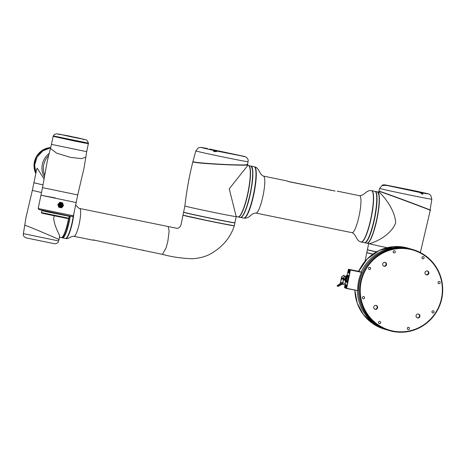 <?xml version="1.0" encoding="UTF-8"?>
<svg xmlns="http://www.w3.org/2000/svg" width="466" height="466" viewBox="0 0 466 466"><rect width="100%" height="100%" fill="white"/><g stroke="black" fill="none" stroke-linecap="round" stroke-linejoin="round"><path stroke-width="0.7" d="M346.052 276.053L343.768 277.404L342.72 282.996L342.376 283.817L342.015 283.712A0.757 0.74 106.5 0 0 341.462 283.823L337.856 285.996L337.104 285.769L340.221 283.456L341.462 283.823M340.221 283.456A0.757 0.74 106.5 0 1 340.78 283.345L342.015 283.712L341.904 284.237L338.141 286.439L337.39 286.182M342.481 283.73L340.413 283.241L341.695 276.787L343.762 275.394L344.316 275.505L344.38 276.379A3.111 3.052 106.5 0 0 344.316 275.505L343.762 275.394M340.78 283.345L340.413 283.241M342.632 283.345L341.741 283.509M341.118 279.07L343.395 278.785L343.663 277.986M344.182 276.571L344.316 275.505M340.308 283.759L341.595 276.757L343.663 275.365M341.904 284.237L345.05 284.907L342.271 284.342L342.813 283.025L345.335 283.538M345.102 279.658L343.465 279.81L343.861 277.427L345.953 276.047M343.465 279.81L342.813 283.025M372.981 254.098A26.201 0.419 -168.3 0 1 366.824 252.549L366.928 252.706A26.067 0.419 -168.3 0 0 372.835 254.197A26.201 0.419 -168.3 0 1 367.231 252.84A26.201 0.419 -168.3 0 1 366.794 252.671A26.201 0.419 -168.3 0 1 366.893 252.654M377.745 192.015L377.763 191.957A26.201 4.893 101.5 0 1 377.017 218.95A26.201 4.893 101.5 0 1 367.074 243.229L369.136 243.648C371.588 243.52 390.537 236.763 395.698 222.76C394.795 208.011 381.31 193.734 379.132 192.213L378.998 192.184M378.549 192.51L378.881 191.345L379.347 191.444C384.223 192.784 437.463 212.613 429.786 210.236M429.623 209.939C437.236 212.298 384.526 192.668 379.668 191.334L379.132 191.433M429.821 210.009C434.399 211.43 412.637 203.135 394.964 196.716L379.19 191.27M367.511 249.683L367.406 249.753A26.201 0.419 11.7 0 0 367.4 249.759A26.201 0.419 11.7 0 0 376.382 251.943M366.824 252.549A26.201 0.419 -168.3 0 1 366.824 252.543L367.4 249.759M376.551 251.85A26.201 0.419 -168.3 0 1 367.464 249.66A26.201 0.419 -168.3 0 1 367.424 249.63L368.682 243.555M366.783 243.165A26.201 4.893 -78.5 0 0 366.864 243.188C367.825 243.66 369.223 242.07 371.058 238.423L373.266 232.849L377.07 218.507C380.011 204.061 380.134 195.178 377.425 191.864A26.201 4.893 101.5 0 1 377.483 191.875L378.118 192.027M378.404 192.085L377.763 191.957M422.312 194.363C422.755 193.734 422.318 193.338 421.008 193.186L420.804 193.169M419.965 192.586L421.806 192.837L422.965 194.159L419.656 192.481M386.197 185.357L382.219 185.48L385.691 185.194M415.719 191.025L412.69 190.623M430.066 210.079L431.836 199.192A26.644 0.425 -168.3 0 1 410.534 195.207A26.644 0.425 -168.3 0 1 380.099 188.555A26.644 0.425 -168.3 0 1 379.656 188.386L378.94 191.13M422.487 194.077L422.493 194.06C422.452 194.485 419.033 191.841 419.575 192.406L385.836 185.229L382.44 185.585M246.706 215.21A25.974 4.846 -78.5 0 0 253.65 193.792A25.974 4.846 -78.5 0 0 255.817 170.539M333.732 190.734L289.304 181.792L285.868 180.668M287.627 181.326L288.495 181.507M290.114 181.839L292.497 182.404M291.419 182.107L292.112 182.258M292.566 182.34L293.347 182.579M296.067 183.051L297.139 183.272M297.209 183.319L297.856 183.418M298.31 183.511L298.683 183.587M299.224 183.697L299.556 183.779M300.011 183.854L304.583 184.798M300.797 184.018L301.869 184.233M305.073 184.891L305.387 184.979M307.1 185.299L304.001 184.682M309.127 185.713L310.828 186.074M310.047 185.905L309.302 185.748M311.317 186.161L312.669 186.441M314.113 186.732L315.162 186.942M315.645 187.047L316.397 187.198M317.014 187.326L318.086 187.542M318.15 187.588L319.105 187.751M319.688 187.868L320.439 188.019M321.033 188.142L321.546 188.27M323.13 188.573L327.062 189.4M323.934 188.736L325.012 188.957M327.551 189.47L328.547 189.674M329.992 189.971L330.674 190.111M332.107 190.402L332.794 190.547M359.566 195.697A18.873 3.524 101.5 0 1 359.624 195.708L337.238 191.147M240.444 217.401A26.201 4.893 -78.5 0 0 240.543 217.43A26.201 4.893 -78.5 0 0 250.452 193.297A26.201 4.893 -78.5 0 0 251.011 166.082A26.201 4.893 -78.5 0 0 250.912 166.065M240.543 217.43L243.666 218.065A26.201 4.893 -78.5 0 0 253.574 193.938A26.201 4.893 -78.5 0 0 254.133 166.717L251.011 166.082M372.416 191.404A25.974 4.846 101.5 0 1 371.291 217.348A25.974 4.846 101.5 0 1 362.169 241.662M361.004 241.982A26.195 4.893 -78.5 0 0 361.039 241.994A26.195 4.893 -78.5 0 0 371.023 217.733A26.195 4.893 -78.5 0 0 371.629 190.687A26.201 4.893 101.5 0 1 371.775 190.71L374.897 191.345A26.201 4.893 101.5 0 1 371.804 228.713A26.201 4.893 101.5 0 1 364.424 242.687L361.307 242.052A26.201 4.893 101.5 0 1 361.179 242.017M371.775 190.71A26.201 4.893 101.5 0 1 368.682 228.072A26.201 4.893 101.5 0 1 361.307 242.052M376.557 194.992A25.98 4.852 101.5 0 1 374.414 218.42A25.98 4.852 101.5 0 1 367.383 239.978M300.366 184.006L297.844 183.458L300.366 184.006M300.186 183.889L302.382 184.338L300.372 183.977M314.474 186.878L312.593 186.476M318.144 187.635L316.81 187.338M328.559 189.755L330.353 190.111M332.637 190.542L331.099 190.256M331.332 190.279L330.598 190.145M333.522 190.769L332.8 190.547L333.522 190.769M323.322 188.608L325.518 189.056L323.491 188.689M323.497 188.678L321.4 188.299M297.197 183.359L293.796 182.637M290.615 181.956L287.994 181.408M251.692 166.828A25.98 4.852 101.5 0 1 250.533 192.726A25.98 4.852 101.5 0 1 241.464 217.01M334.209 190.839L333.266 190.646M333.534 190.728L333.091 190.635M331.105 190.21L331.396 190.303M329.852 189.947L328.466 189.662L329.852 189.971M329.293 189.831L328.92 189.761M328.565 189.714L326.817 189.4M324.895 188.94L324.301 188.823L324.895 188.94M321.412 188.252L319.431 187.897M319.437 187.85L318.994 187.763M317.969 187.53L317.375 187.408L317.969 187.53M316.81 187.315L315.266 187.047M315.272 187.006L314.766 186.901M312.581 186.47L313.793 186.744M313.799 186.703L312.837 186.493M313.42 186.592L313.041 186.522M311.684 186.272L310.339 186.039M310.344 185.998L309.75 185.876M309.488 185.823L307.723 185.445M305.842 185.078L307.467 185.41L305.836 185.124M304.927 184.885L304.088 184.711L304.927 184.885M304.566 184.816L304.088 184.711M301.758 184.221L301.158 184.099L301.758 184.221M300.378 183.965L298.257 183.575M298.263 183.534L297.856 183.412M297.028 183.26L296.428 183.138L297.028 183.26M295.496 182.94L293.644 182.555L295.491 182.963M293.353 182.532L293.796 182.625M292.502 182.357L292.933 182.445M289.671 181.775L290.167 181.862M247.458 164.615L247.399 165.919L229.243 188.817L236.198 216.62A26.201 0.419 -168.3 0 1 215.251 212.7A26.201 0.419 -168.3 0 1 185.322 206.164A26.201 0.419 -168.3 0 1 184.885 205.995C186.551 191.06 189.213 176.317 192.866 161.76L193.303 162.011C198.097 163.805 254.902 166.414 247.126 164.486M193.145 161.562L193.565 162.022C198.353 163.805 254.576 166.385 246.858 164.475M247.155 164.265C248.646 164.801 245.489 165.011 237.683 164.888C222.894 164.684 196.18 162.826 193.361 161.789L192.924 161.539L195.842 150.902A26.644 0.425 -168.3 0 0 196.285 151.071A26.644 0.425 -168.3 0 0 226.721 157.724A26.644 0.425 -168.3 0 0 248.023 161.708C248.553 159.599 247.568 157.887 245.069 156.57L209.636 149.033A0.443 0.408 87.2 0 1 209.793 149.062M210.271 218.228A26.201 0.419 11.7 0 0 234.899 222.899A26.201 0.419 11.7 0 0 234.899 222.894L234.322 225.684A26.201 0.419 -168.3 0 1 234.316 225.69A26.201 0.419 -168.3 0 1 209.7 221.012A26.201 0.419 -168.3 0 1 183.01 215.065A26.201 0.419 -168.3 0 1 183.01 215.059L183.587 212.275A26.201 0.419 11.7 0 0 210.271 218.228M234.316 225.69L234.159 225.794A26.067 0.419 -168.3 0 1 209.665 221.14A26.067 0.419 -168.3 0 1 183.115 215.222L183.01 215.065M236.198 216.62L234.922 222.771A26.201 0.419 -168.3 0 1 209.939 218.024A26.201 0.419 -168.3 0 1 183.651 212.176A26.201 0.419 -168.3 0 1 183.61 212.147L184.885 205.995M236.215 216.544L237.98 216.906A26.201 4.893 -78.5 0 0 247.918 192.627A26.201 4.893 -78.5 0 0 248.663 165.634L248.023 165.5M248.378 165.576L247.737 165.442M216.271 151.695C216.806 151.532 216.37 151.357 214.966 151.17L213.818 151.188C213.684 151.631 214.57 151.689 216.457 151.363A0.443 0.338 68.3 0 1 216.667 151.363C214.174 151.91 213.201 151.613 213.743 150.466L201.778 147.675M214.051 150.984A0.443 0.379 -96.4 0 0 213.743 150.466C216.16 150.838 217.139 151.135 216.667 151.363L217.045 151.106L243.858 156.39M58.582 239.571C63.644 241.184 28.403 226.196 25.001 225.294L24.686 225.241L25.001 225.294C28.385 226.185 63.644 241.184 58.582 239.571L58.897 239.629L59.59 236.961M54.4 215.939L53.66 217.971C54.388 228.09 61.728 237.223 59.205 237.159M59.52 237.223L61.256 237.578A17.988 3.355 -78.5 0 0 68.077 220.913A17.988 3.355 -78.5 0 0 68.531 218.583M34.053 182.771L43.023 184.92L33.907 182.777L32.335 190.384L41.497 192.54M62.269 237.782A17.988 3.355 -78.5 0 0 62.322 237.794L63.661 237.13L66.143 232.447L69.387 220.867L70.215 216.177A17.76 3.314 101.5 0 1 63.137 237.509M73.29 215.88A17.988 3.355 101.5 0 1 69.224 232.72A17.988 3.355 101.5 0 1 65.444 238.435L62.537 237.841A17.988 3.355 101.5 0 1 62.438 237.811M70.255 216.189A17.988 3.355 101.5 0 1 66.318 232.126A17.988 3.355 101.5 0 1 62.537 237.841M73.343 215.851A17.76 3.314 101.5 0 1 72.312 221.775A17.76 3.314 101.5 0 1 67.518 236.495M234.212 225.76L213.329 221.892L183.08 215.175M79.622 208.465A14.213 2.65 101.5 0 1 79.657 208.471L168.144 226.517L169.146 231.049L167.859 241.19L166.211 247.621L162.465 254.366L95.518 240.404C91.54 239.961 91.161 239.844 94.388 240.066M142.491 249.986L144.192 250.638M44.002 178.892L37.245 168.226L36.75 169.065L33.907 182.777M48.557 155.65A17.988 17.667 106.5 0 0 44.614 175.076A17.988 17.667 106.5 0 1 43.728 164.719A17.988 17.667 106.5 0 1 48.557 155.65M35.923 173.043L34.635 164.987L37.094 157.071L42.808 150.885L50.654 147.763L42.808 150.891L37.094 157.071L34.635 164.999L35.923 173.043M51.47 144.373L50.468 148.462L56.701 153.192L70.657 157.386L81.498 158.621L85.802 157.159L86.693 151.666L51.47 144.373L53.136 136.328L73.978 140.936L84.276 142.963L88.359 143.621L87.911 143.248M73.412 215.805L72.358 216.492L68.397 215.845L38.882 209.56L38.195 208.512L73.412 215.805L76.162 202.535L40.938 195.242L76.162 202.535L77.735 194.928L42.511 187.635L40.938 195.242L55.32 197.934M87.847 143.237L53.741 136.282L85.651 142.986C90.754 143.854 87.282 143.079 88.412 143.126L53.584 135.973L53.287 135.856L54.213 134.645L56.497 133.759L68.153 135.81M81.09 138.781L61.052 134.569L81.09 138.781M67.151 135.845L75.772 137.616L67.151 135.845M75.83 137.61L66.947 135.787L75.83 137.61M71.793 136.788L74.222 137.307L71.793 136.788M71.508 136.73L74.391 137.342L71.508 136.73M69.964 136.392L71.141 136.684L69.964 136.392M69.236 136.293L69.947 136.439L69.236 136.293M70.494 136.503L70.989 136.649L70.494 136.497M69.294 136.258L69.795 136.404L69.3 136.253M58.78 207.277L61.564 207.848L58.78 207.277L57.831 204.475L59.817 202.279L62.595 202.844L63.481 205.628L61.564 207.848M60.918 207.329L61.471 207.603L63.481 205.628M62.764 205.436L63.213 205.57L62.595 202.844M59.817 202.279L58.029 204.516L58.885 207.079M60.842 207.411L58.862 207.009M62.415 203.025L59.829 202.506M60.9 204.358L60.557 204.289L60.9 204.358M60.324 204.656L59.98 204.591L60.324 204.656M60.19 205.302L59.846 205.232L60.19 205.302M60.597 205.803L60.26 205.733L60.597 205.803M61.244 205.786L60.9 205.716L61.244 205.786M61.483 204.626L61.139 204.557L61.483 204.626M61.634 205.261L61.296 205.191L61.634 205.261M60.912 205.11L60.568 205.046L60.912 205.11M59.328 204.586L58.978 204.848L59.52 205.011A1.241 1.223 106.5 0 0 60.388 206.269A1.241 1.223 106.5 0 0 61.937 205.32A1.241 1.223 106.5 0 0 61.093 203.887A1.241 1.223 106.5 0 0 59.59 204.661L59.054 204.504M61.093 203.887L60.539 203.724A1.241 1.223 106.5 0 0 59.176 204.225M62.415 205.419A1.777 1.748 106.5 0 0 61.215 203.362A1.777 1.748 106.5 0 0 58.996 204.72A1.777 1.748 106.5 0 0 60.201 206.77A1.777 1.748 106.5 0 0 62.415 205.419M61.931 204.795A1.777 1.748 106.5 0 0 60.947 203.31M58.658 204.65A2.126 2.091 106.5 0 0 60.102 207.108A2.126 2.091 106.5 0 0 62.753 205.489A2.126 2.091 106.5 0 0 61.314 203.03A2.126 2.091 106.5 0 0 58.658 204.65M60.102 207.108L59.584 206.956A2.126 2.091 -73.5 0 1 58.652 206.368M58.104 204.737A2.126 2.091 -73.5 0 1 58.174 204.353M59.444 202.937A2.126 2.091 -73.5 0 1 60.796 202.873L61.314 203.03M59.776 202.564L61.873 202.99L62.001 203.386M59.788 202.553L61.873 202.99M61.145 207.143L58.827 206.904M58.966 204.941A1.241 1.223 106.5 0 0 59.834 206.106L60.388 206.269M59.951 206.677A1.777 1.748 106.5 0 0 61.588 205.966M59.52 205.011L59.59 204.661M412.113 249.345A42.185 41.439 106.5 0 0 412.055 249.327L410.826 248.966A42.185 41.439 -73.5 0 0 361.214 271.998A42.185 41.439 -73.5 0 1 407.383 248.104A42.185 41.439 -73.5 0 1 410.82 248.96A42.185 41.439 -73.5 0 1 410.82 248.966L408.344 248.232A42.185 41.439 -73.5 0 0 404.907 247.37A42.185 41.439 -73.5 0 0 358.698 271.34L367.179 258.997L379.353 250.411L393.683 246.665L408.344 248.232M384.363 329.124A42.185 41.439 -73.5 0 1 354.871 290.219L357.218 303.092L363.369 314.573L372.718 323.538L384.363 329.124L386.838 329.858A42.185 41.439 -73.5 0 1 357.335 290.72A42.185 41.439 -73.5 0 0 386.838 329.858L388.073 330.225A42.185 41.439 106.5 0 0 388.131 330.243M412.055 249.327A42.185 41.439 106.5 0 0 359.455 281.493A42.185 41.439 106.5 0 0 388.073 330.225M346.087 286.328A1.643 0.309 101.5 0 1 345.463 287.848A1.643 0.309 101.5 0 1 345.492 286.153A1.643 0.309 101.5 0 1 346.116 284.627A1.643 0.309 101.5 0 1 346.087 286.328M349.145 271.544A1.643 0.309 101.5 0 1 348.521 273.064A1.643 0.309 101.5 0 1 348.556 271.369A1.643 0.309 101.5 0 1 349.18 269.849A1.643 0.309 101.5 0 1 349.145 271.544M346.553 288.524L344.473 287.697L346.553 288.524L357.69 290.574A42.185 41.439 -73.5 0 1 361.47 272.307L359.612 271.521L348.51 269.261L347.053 275.22M344.473 287.697L345.638 282.058M348.51 269.261L361.529 272.092M361.47 272.307L350.42 270.059L346.64 288.32L357.69 290.574M346.384 288.262L350.17 270L348.253 269.435M346.343 278.697A2.889 0.542 101.5 0 1 345.155 281.301A2.889 0.542 101.5 0 1 345.306 278.388A2.889 0.542 101.5 0 1 346.29 275.744A2.889 0.542 101.5 0 1 346.343 278.697M347.263 281.196L347.17 281.65L346.32 281.476A3.553 0.664 101.5 0 1 345.755 282.157A3.553 0.664 101.5 0 1 345.644 282.064L345.155 281.301M346.32 281.476L346.18 280.724L347.351 281.214A3.553 0.664 -78.5 0 0 348.271 276.775L347.415 276.6A3.553 0.664 101.5 0 1 347.106 278.86A3.553 0.664 101.5 0 1 346.5 281.039M345.556 278.219L345.434 278.196A2.441 0.454 101.5 0 1 346.314 276.152A2.441 0.454 101.5 0 1 346.261 278.674A2.441 0.454 101.5 0 1 345.335 280.934A2.441 0.454 101.5 0 1 345.341 278.633L345.434 278.196M346.145 278.639A1.777 0.332 101.5 0 1 345.469 280.282A1.777 0.332 101.5 0 1 345.504 278.447A1.777 0.332 101.5 0 1 346.18 276.804A1.777 0.332 101.5 0 1 346.145 278.639M345.755 282.157L346.611 282.332A3.553 0.664 -78.5 0 0 347.17 281.65M348.283 276.291A3.553 0.664 -78.5 0 0 348.032 275.365L347.176 275.19A3.553 0.664 101.5 0 1 347.426 276.117L348.283 276.291L348.184 276.757M346.29 275.744L347.036 275.231A3.553 0.664 101.5 0 1 347.176 275.19M347.415 276.6L347.001 276.757L347.013 276.274L347.426 276.117M345.999 281.161L347.176 281.4M348.189 276.513L347.013 276.274M413.214 249.671L412.177 249.368A42.185 41.439 106.5 0 0 366.975 264.88A42.185 41.439 106.5 0 0 365.42 313.164A42.185 41.439 106.5 0 0 388.19 330.26L389.232 330.569A42.185 41.439 -73.5 0 1 366.457 313.472A42.185 41.439 -73.5 0 1 368.012 265.189A42.185 41.439 -73.5 0 1 413.214 249.671A42.185 41.439 -73.5 0 1 435.984 266.768A42.185 41.439 -73.5 0 1 434.434 315.051A42.185 41.439 -73.5 0 1 389.232 330.569M435.698 267.035A41.742 41.002 106.5 0 0 378.87 255.45A41.742 41.002 106.5 0 0 366.905 313.251A41.742 41.002 106.5 0 0 423.728 324.837A41.742 41.002 106.5 0 0 435.698 267.035M370.493 267.799A1.113 1.089 -73.5 0 1 369.264 269.476A1.113 1.089 -73.5 0 1 368.705 267.758A1.113 1.089 -73.5 0 1 370.493 267.799M395.139 251.244A1.113 1.089 -73.5 0 1 393.91 252.922A1.113 1.089 -73.5 0 1 393.351 251.203A1.113 1.089 -73.5 0 1 395.139 251.244M423.932 257.115A1.113 1.089 -73.5 0 1 422.703 258.793A1.113 1.089 -73.5 0 1 422.144 257.075A1.113 1.089 -73.5 0 1 423.932 257.115M440.003 281.977A1.113 1.089 -73.5 0 1 438.774 283.654A1.113 1.089 -73.5 0 1 438.215 281.93A1.113 1.089 -73.5 0 1 440.003 281.977M433.939 311.259A1.113 1.089 -73.5 0 1 432.704 312.936A1.113 1.089 -73.5 0 1 432.151 311.218A1.113 1.089 -73.5 0 1 433.939 311.259M409.294 327.814A1.113 1.089 -73.5 0 1 408.059 329.491A1.113 1.089 -73.5 0 1 407.5 327.773A1.113 1.089 -73.5 0 1 409.294 327.814M380.501 321.942A1.113 1.089 -73.5 0 1 379.272 323.62A1.113 1.089 -73.5 0 1 378.712 321.901A1.113 1.089 -73.5 0 1 380.501 321.942M364.429 297.087A1.113 1.089 -73.5 0 1 363.2 298.764A1.113 1.089 -73.5 0 1 362.641 297.04A1.113 1.089 -73.5 0 1 364.429 297.087M418.328 314.008A1.998 1.963 -73.5 0 1 417.198 317.812M419.65 314.876A1.998 1.963 -73.5 0 1 417.437 317.894A1.998 1.963 -73.5 0 1 416.429 314.8A1.998 1.963 -73.5 0 1 419.65 314.876M427.24 270.967A1.998 1.963 -73.5 0 1 426.116 274.765M428.563 271.829A1.998 1.963 -73.5 0 1 426.349 274.853A1.998 1.963 -73.5 0 1 425.342 271.754A1.998 1.963 -73.5 0 1 428.563 271.829M384.922 262.335A1.998 1.963 -73.5 0 1 383.798 266.138M386.244 263.203A1.998 1.963 -73.5 0 1 384.031 266.226A1.998 1.963 -73.5 0 1 383.023 263.127A1.998 1.963 -73.5 0 1 386.244 263.203M376.01 305.381A1.998 1.963 -73.5 0 1 374.88 309.179M377.332 306.244A1.998 1.963 -73.5 0 1 375.118 309.267A1.998 1.963 -73.5 0 1 374.111 306.168A1.998 1.963 -73.5 0 1 377.332 306.244M339.568 285.728L339.283 285.285M338.141 286.439L337.856 285.996M337.413 286.229L337.128 285.786M342.76 282.798L340.436 282.32M341.06 279.297L343.302 279.012M343.646 277.986L341.374 278.278M341.432 278.051L343.692 277.765M343.588 278.744L345.265 278.586M345.224 278.819L343.553 278.971M345.079 279.885L343.43 280.037M359.478 269.692A26.644 26.172 106.5 0 0 358.511 271.299M422.499 194.06L422.493 194.06A0.443 0.384 61.1 0 1 422.965 194.159M382.627 185.515A0.443 0.402 -131.6 0 0 382.219 185.48M387.112 247.702A26.201 0.419 -168.3 0 1 369.177 243.66M285.897 180.674L263.441 176.096A18.873 3.524 101.5 0 1 263.5 176.107A18.873 3.524 101.5 0 1 263.063 195.592A18.873 3.524 101.5 0 1 255.898 213.079C250.329 213.346 249.957 218.74 244.015 218.129A26.195 4.893 101.5 0 1 243.899 218.1M254.29 166.764L254.483 166.799A26.195 4.893 101.5 0 1 254.518 166.805A26.195 4.893 101.5 0 1 253.912 193.85A26.195 4.893 101.5 0 1 244.015 218.129L243.823 218.082M371.629 190.687A26.195 4.893 -78.5 0 0 371.507 190.658C366.387 189.744 364.459 195.72 359.624 195.708A18.873 3.524 101.5 0 1 359.682 195.72A18.873 3.524 101.5 0 1 359.245 215.205A18.873 3.524 101.5 0 1 352.08 232.691A18.873 3.524 101.5 0 1 352.028 232.68M248.413 165.581L248.663 165.605A26.201 4.893 101.5 0 1 248.739 165.622A26.201 4.893 101.5 0 1 248.18 192.464A26.201 4.893 101.5 0 1 238.19 216.946A26.201 4.893 101.5 0 1 238.114 216.929M240.252 217.366A26.201 4.893 -78.5 0 0 240.328 217.383A26.201 4.893 -78.5 0 0 250.312 192.895A26.201 4.893 -78.5 0 0 250.877 166.059A26.201 4.893 -78.5 0 0 250.801 166.042A26.201 4.893 -78.5 0 0 250.72 166.024M378.229 192.627A25.98 4.852 101.5 0 1 377.064 218.525A25.98 4.852 101.5 0 1 367.994 242.809M377.425 191.864L375.194 191.404A26.201 4.893 101.5 0 1 375.27 191.427A26.201 4.893 101.5 0 1 374.711 218.263A26.201 4.893 101.5 0 1 364.727 242.751L366.864 243.188A26.201 4.893 -78.5 0 0 376.848 218.7A26.201 4.893 -78.5 0 0 377.408 191.858A26.201 4.893 -78.5 0 0 377.332 191.841A26.201 4.893 -78.5 0 0 377.25 191.829M289.304 181.792L288.769 181.635M335.042 191.118L334.204 190.874M209.531 149.056A0.443 0.408 87.2 0 1 209.636 149.033L209.385 149.347M215.263 150.798A19.822 0.315 -168.3 0 1 216.574 151.06M23.376 233.647L58.594 240.939C58.367 242.739 56.968 243.671 54.4 243.735L26.084 237.87C23.883 236.944 22.98 235.54 23.376 233.647L26.055 217.162L32.335 190.384M75.661 204.935L78.416 207.935L79.657 208.471A14.213 2.65 101.5 0 1 79.698 208.483A14.213 2.65 101.5 0 1 77.723 229.575A14.213 2.65 101.5 0 1 73.978 236.32A14.213 2.65 101.5 0 1 73.937 236.309M68.793 218.338A17.988 3.355 101.5 0 1 68.292 220.96A17.988 3.355 101.5 0 1 61.465 237.619L62.322 237.794A17.988 3.355 -78.5 0 0 69.149 221.129A17.988 3.355 -78.5 0 0 70.04 216.148M73.913 213.399A17.982 3.355 101.5 0 1 65.764 238.493A17.982 3.355 101.5 0 1 65.694 238.481M49.099 153.518A17.988 17.667 106.5 0 0 44.311 176.946M35.806 173.597L33.966 165.028L36.36 156.576L42.418 150.244L50.707 147.553A17.988 17.667 106.5 0 0 35.818 173.544M83.053 139.078L84.096 139.41M53.404 136.159L88.185 143.365M73.564 137.313L82.756 139.049L79.173 138.146L60.097 134.359L73.523 137.307M60.469 134.464L82.371 138.996M83.723 139.753L84.142 139.416L59.811 134.26M68.822 218.251L67.657 218.531L43.408 213.545C40.006 212.572 42.255 213.422 41.427 212.578L68.822 218.251L69.23 216.294L46.763 211.814L41.835 210.62L41.614 210.149M59.17 204.889L59.718 205.052M337.396 286.211L337.104 285.769M364.989 261.391L366.794 252.671M358.436 271.282L359.769 269.132M427.672 193.873L419.784 192.51M386.186 185.381L385.598 185.159M379.656 188.386L382.324 185.171C383.198 184.798 384.351 184.746 385.784 185.014L415.357 190.909C432.366 194.718 428.062 193.565 430.666 195.184L431.836 199.192M420.361 252.555L430.252 210.341M371.507 190.658L371.652 190.693C372.649 190.687 373.283 192.662 373.551 196.611L373.412 202.576L371.28 217.436C368.379 230.35 364.901 241.778 361.039 241.994C355.972 240.829 356.531 234.579 352.08 232.691L255.898 213.079M238.079 216.917L240.328 217.383C241.295 217.855 242.693 216.271 244.528 212.618L246.735 207.044L250.539 192.703C253.481 178.257 253.597 169.374 250.894 166.065L248.663 165.605M254.483 166.799C259.556 167.958 258.991 174.214 263.441 176.096M247.592 164.51L248.023 161.708M243.601 156.745L243.31 156.244L244.947 156.524M207.469 148.52L201.236 147.419L198.469 147.705L195.842 150.902M214.244 150.512L217.045 151.106M58.897 239.629L58.594 240.939M65.59 238.446L65.764 238.493C68.263 239.367 70.89 236 73.978 236.32L92.251 240.048M234.293 225.818C230.757 236.745 223.738 245.57 213.242 252.275C207.737 256.003 200.811 258.158 192.47 258.752C181.594 258.362 171.593 256.9 162.465 254.366M182.981 215.187L181.07 224.729C179.952 227.501 178.338 228.649 176.23 228.165L168.144 226.517M77.735 194.928L84.014 168.156L85.814 157.159M74.787 137.185L86.012 139.806L87.369 140.703L88.412 143.126M82.756 139.049L60.097 134.359M83.397 139.293L69.317 136.049L59.415 134.325M42.511 187.635L47.386 160.566L50.45 148.456M88.359 143.621L86.693 151.666M53.724 136.276L53.287 135.856M58.71 134.15L58.932 134.622M41.427 212.578L41.835 210.62M69.23 216.294L69.62 215.95M38.189 208.506L40.938 195.242M345.778 280.346L345.469 280.282M346.483 276.862L346.18 276.804"/></g></svg>
